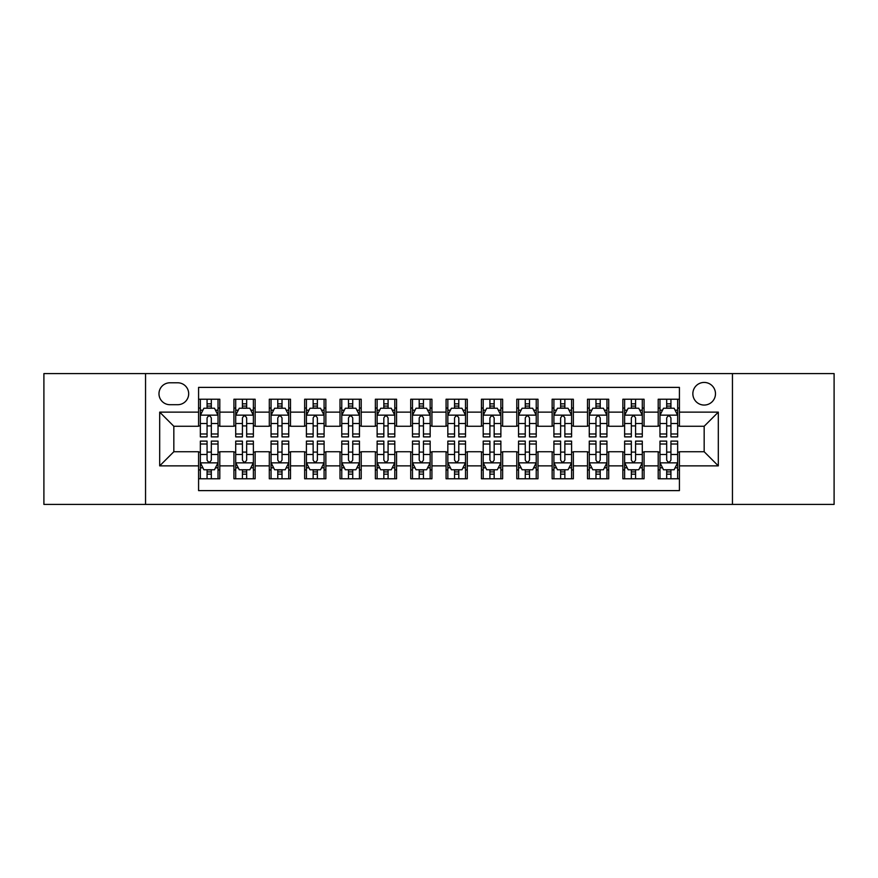 <?xml version="1.0" encoding="UTF-8"?>
<svg xmlns="http://www.w3.org/2000/svg" width="878" height="878" viewBox="0 0 878 878"><rect width="100%" height="100%" fill="white"/><g stroke="black" fill="none" stroke-linecap="round" stroke-linejoin="round"><path stroke-width="1.32" d="M704.167 382.435A11.315 11.315 0 0 0 692.852 393.75A11.315 11.315 0 0 0 704.167 405.054A11.315 11.315 0 0 0 715.482 393.75A11.315 11.315 0 0 0 704.167 382.435M732.45 504.411L834.1 504.411L834.1 373.589L732.45 373.589L732.45 504.411L145.55 504.411L145.55 373.589L43.9 373.589L43.9 504.411L145.55 504.411M679.418 399.227L658.204 399.227L658.204 412.133L644.068 412.133L644.068 426.269L658.204 426.269L658.204 412.133M644.068 412.133L644.068 399.227L622.853 399.227L622.853 412.133L608.706 412.133L608.706 426.269L622.853 426.269L622.853 412.133M608.706 412.133L608.706 399.227L587.492 399.227L587.492 412.133L573.356 412.133L573.356 426.269L587.492 426.269L587.492 412.133M573.356 412.133L573.356 399.227L552.141 399.227L552.141 412.133L537.994 412.133L537.994 426.269L552.141 426.269L552.141 412.133M537.994 412.133L537.994 399.227L516.78 399.227L516.78 412.133L502.644 412.133L502.644 426.269L516.78 426.269L516.78 412.133M502.644 412.133L502.644 399.227L481.429 399.227L481.429 412.133L467.283 412.133L467.283 426.269L481.429 426.269L481.429 412.133M467.283 412.133L467.283 399.227L446.068 399.227L446.068 412.133L431.932 412.133L431.932 426.269L446.068 426.269L446.068 412.133M431.932 412.133L431.932 399.227L410.717 399.227L410.717 412.133L396.571 412.133L396.571 426.269L410.717 426.269L410.717 412.133M396.571 412.133L396.571 399.227L375.356 399.227L375.356 412.133L361.22 412.133L361.22 426.269L375.356 426.269L375.356 412.133M361.22 412.133L361.22 399.227L340.005 399.227L340.005 412.133L325.859 412.133L325.859 426.269L340.005 426.269L340.005 412.133M325.859 412.133L325.859 399.227L304.644 399.227L304.644 412.133L290.508 412.133L290.508 426.269L304.644 426.269L304.644 412.133M290.508 412.133L290.508 399.227L269.294 399.227L269.294 412.133L255.147 412.133L255.147 426.269L269.294 426.269L269.294 412.133M255.147 412.133L255.147 399.227L233.932 399.227L233.932 426.269L219.796 426.269L219.796 399.227L198.582 399.227M198.582 478.773L219.796 478.773L219.796 451.731L233.932 451.731L233.932 478.773L255.147 478.773L255.147 451.731L269.294 451.731L269.294 465.867L255.147 465.867M269.294 465.867L269.294 478.773L290.508 478.773L290.508 451.731L304.644 451.731L304.644 465.867L290.508 465.867M304.644 465.867L304.644 478.773L325.859 478.773L325.859 451.731L340.005 451.731L340.005 465.867L325.859 465.867M340.005 465.867L340.005 478.773L361.22 478.773L361.22 451.731L375.356 451.731L375.356 465.867L361.22 465.867M375.356 465.867L375.356 478.773L396.571 478.773L396.571 451.731L410.717 451.731L410.717 465.867L396.571 465.867M410.717 465.867L410.717 478.773L431.932 478.773L431.932 451.731L446.068 451.731L446.068 465.867L431.932 465.867M446.068 465.867L446.068 478.773L467.283 478.773L467.283 451.731L481.429 451.731L481.429 465.867L467.283 465.867M481.429 465.867L481.429 478.773L502.644 478.773L502.644 451.731L516.78 451.731L516.78 465.867L502.644 465.867M516.78 465.867L516.78 478.773L537.994 478.773L537.994 451.731L552.141 451.731L552.141 465.867L537.994 465.867M552.141 465.867L552.141 478.773L573.356 478.773L573.356 451.731L587.492 451.731L587.492 465.867L573.356 465.867M587.492 465.867L587.492 478.773L608.706 478.773L608.706 451.731L622.853 451.731L622.853 465.867L608.706 465.867M622.853 465.867L622.853 478.773L644.068 478.773L644.068 451.731L658.204 451.731L658.204 465.867L644.068 465.867M169.948 404.703L177.718 404.703A10.964 10.964 0 0 0 188.682 393.75A10.964 10.964 0 0 0 177.718 382.786L169.948 382.786A10.964 10.964 0 0 0 158.984 393.75A10.964 10.964 0 0 0 169.948 404.703M732.45 373.589L145.55 373.589M679.418 412.133L679.418 387.385L198.582 387.385L198.582 426.269L173.833 426.269L173.833 451.731L198.582 451.731L198.582 490.615L679.418 490.615L679.418 451.731L704.167 451.731L704.167 426.269L679.418 426.269L679.418 412.133L718.314 412.133L718.314 465.867L679.418 465.867M198.582 465.867L159.686 465.867L159.686 412.133L198.582 412.133M658.204 465.867L658.204 478.773L679.418 478.773M198.582 408.061L200.349 408.061M207.065 408.061L211.313 408.061M218.029 408.061L219.796 408.061M198.582 425.918L200.349 425.918M207.065 425.918L211.313 425.918M218.029 425.918L219.796 425.918M198.582 452.082L200.349 452.082M207.065 452.082L211.313 452.082M218.029 452.082L219.796 452.082M198.582 469.939L200.349 469.939M207.065 469.939L211.313 469.939M218.029 469.939L219.796 469.939M233.932 425.918L235.71 425.918M242.427 425.918L246.663 425.918M253.38 425.918L255.147 425.918M233.932 408.061L235.71 408.061M242.427 408.061L246.663 408.061M253.38 408.061L255.147 408.061M233.932 452.082L235.71 452.082M242.427 452.082L246.663 452.082M253.38 452.082L255.147 452.082M233.932 469.939L235.71 469.939M242.427 469.939L246.663 469.939M253.38 469.939L255.147 469.939M269.294 452.082L271.061 452.082M277.777 452.082L282.025 452.082M288.741 452.082L290.508 452.082M269.294 469.939L271.061 469.939M277.777 469.939L282.025 469.939M288.741 469.939L290.508 469.939M269.294 408.061L271.061 408.061M277.777 408.061L282.025 408.061M288.741 408.061L290.508 408.061M269.294 425.918L271.061 425.918M277.777 425.918L282.025 425.918M288.741 425.918L290.508 425.918M304.644 452.082L306.411 452.082M313.139 452.082L317.375 452.082M324.092 452.082L325.859 452.082M304.644 469.939L306.411 469.939M313.139 469.939L317.375 469.939M324.092 469.939L325.859 469.939M304.644 408.061L306.411 408.061M313.139 408.061L317.375 408.061M324.092 408.061L325.859 408.061M304.644 425.918L306.411 425.918M313.139 425.918L317.375 425.918M324.092 425.918L325.859 425.918M340.005 452.082L341.772 452.082M348.489 452.082L352.736 452.082M359.453 452.082L361.22 452.082M340.005 469.939L341.772 469.939M348.489 469.939L352.736 469.939M359.453 469.939L361.22 469.939M340.005 408.061L341.772 408.061M348.489 408.061L352.736 408.061M359.453 408.061L361.22 408.061M340.005 425.918L341.772 425.918M348.489 425.918L352.736 425.918M359.453 425.918L361.22 425.918M375.356 452.082L377.123 452.082M383.84 452.082L388.087 452.082M394.804 452.082L396.571 452.082M375.356 469.939L377.123 469.939M383.84 469.939L388.087 469.939M394.804 469.939L396.571 469.939M375.356 408.061L377.123 408.061M383.84 408.061L388.087 408.061M394.804 408.061L396.571 408.061M375.356 425.918L377.123 425.918M383.84 425.918L388.087 425.918M394.804 425.918L396.571 425.918M410.717 452.082L412.484 452.082M419.201 452.082L423.448 452.082M430.165 452.082L431.932 452.082M410.717 469.939L412.484 469.939M419.201 469.939L423.448 469.939M430.165 469.939L431.932 469.939M410.717 408.061L412.484 408.061M419.201 408.061L423.448 408.061M430.165 408.061L431.932 408.061M410.717 425.918L412.484 425.918M419.201 425.918L423.448 425.918M430.165 425.918L431.932 425.918M446.068 452.082L447.835 452.082M454.552 452.082L458.799 452.082M465.516 452.082L467.283 452.082M446.068 469.939L447.835 469.939M454.552 469.939L458.799 469.939M465.516 469.939L467.283 469.939M446.068 408.061L447.835 408.061M454.552 408.061L458.799 408.061M465.516 408.061L467.283 408.061M446.068 425.918L447.835 425.918M454.552 425.918L458.799 425.918M465.516 425.918L467.283 425.918M481.429 452.082L483.196 452.082M489.913 452.082L494.16 452.082M500.877 452.082L502.644 452.082M481.429 469.939L483.196 469.939M489.913 469.939L494.16 469.939M500.877 469.939L502.644 469.939M481.429 408.061L483.196 408.061M489.913 408.061L494.16 408.061M500.877 408.061L502.644 408.061M481.429 425.918L483.196 425.918M489.913 425.918L494.16 425.918M500.877 425.918L502.644 425.918M516.78 452.082L518.547 452.082M525.264 452.082L529.511 452.082M536.228 452.082L537.994 452.082M516.78 469.939L518.547 469.939M525.264 469.939L529.511 469.939M536.228 469.939L537.994 469.939M516.78 408.061L518.547 408.061M525.264 408.061L529.511 408.061M536.228 408.061L537.994 408.061M516.78 425.918L518.547 425.918M525.264 425.918L529.511 425.918M536.228 425.918L537.994 425.918M552.141 452.082L553.908 452.082M560.625 452.082L564.861 452.082M571.589 452.082L573.356 452.082M552.141 469.939L553.908 469.939M560.625 469.939L564.861 469.939M571.589 469.939L573.356 469.939M552.141 408.061L553.908 408.061M560.625 408.061L564.861 408.061M571.589 408.061L573.356 408.061M552.141 425.918L553.908 425.918M560.625 425.918L564.861 425.918M571.589 425.918L573.356 425.918M587.492 452.082L589.259 452.082M595.975 452.082L600.223 452.082M606.939 452.082L608.706 452.082M587.492 469.939L589.259 469.939M595.975 469.939L600.223 469.939M606.939 469.939L608.706 469.939M587.492 408.061L589.259 408.061M595.975 408.061L600.223 408.061M606.939 408.061L608.706 408.061M587.492 425.918L589.259 425.918M595.975 425.918L600.223 425.918M606.939 425.918L608.706 425.918M622.853 452.082L624.62 452.082M631.337 452.082L635.573 452.082M642.29 452.082L644.068 452.082M622.853 469.939L624.62 469.939M631.337 469.939L635.573 469.939M642.29 469.939L644.068 469.939M622.853 408.061L624.62 408.061M631.337 408.061L635.573 408.061M642.29 408.061L644.068 408.061M622.853 425.918L624.62 425.918M631.337 425.918L635.573 425.918M642.29 425.918L644.068 425.918M658.204 452.082L659.971 452.082M666.687 452.082L670.935 452.082M677.651 452.082L679.418 452.082M658.204 469.939L659.971 469.939M666.687 469.939L670.935 469.939M677.651 469.939L679.418 469.939M658.204 408.061L659.971 408.061M666.687 408.061L670.935 408.061M677.651 408.061L679.418 408.061M658.204 425.918L659.971 425.918M666.687 425.918L670.935 425.918M677.651 425.918L679.418 425.918M173.833 426.269L159.686 412.133M173.833 451.731L159.686 465.867M718.314 412.133L704.167 426.269M718.314 465.867L704.167 451.731M211.313 403.825L207.065 403.825M218.029 433.995L211.313 433.995L211.313 436.882L218.029 436.882L218.029 415.316L214.495 408.237L203.883 408.237L200.349 415.316L200.349 436.882L207.065 436.882L207.065 433.995L200.349 433.995M200.349 415.316L200.349 399.227M218.029 415.316L218.029 399.227M207.065 408.237L207.065 399.227M211.313 399.227L211.313 408.237M211.313 433.995L211.313 417.961C209.897 415.239 208.481 415.239 207.065 417.961L207.065 433.995M207.065 474.175L211.313 474.175M200.349 444.005L207.065 444.005L207.065 441.118L200.349 441.118L200.349 462.684L203.883 469.763L214.495 469.763L218.029 462.684L218.029 441.118L211.313 441.118L211.313 444.005L218.029 444.005M218.029 462.684L218.029 478.773M200.349 462.684L200.349 478.773M211.313 469.763L211.313 478.773M207.065 478.773L207.065 469.763M207.065 444.005L207.065 460.039C208.481 462.761 209.897 462.761 211.313 460.039L211.313 444.005M246.663 403.825L242.427 403.825M253.38 433.995L246.663 433.995L246.663 436.882L253.38 436.882L253.38 415.316L249.846 408.237L239.244 408.237L235.71 415.316L235.71 436.882L242.427 436.882L242.427 433.995L235.71 433.995M235.71 415.316L235.71 399.227M253.38 415.316L253.38 399.227M242.427 408.237L242.427 399.227M246.663 399.227L246.663 408.237M246.663 433.995L246.663 417.961C245.247 415.239 243.843 415.239 242.427 417.961L242.427 433.995M282.025 403.825L277.777 403.825M288.741 433.995L282.025 433.995L282.025 436.882L288.741 436.882L288.741 415.316L285.207 408.237L274.594 408.237L271.061 415.316L271.061 436.882L277.777 436.882L277.777 433.995L271.061 433.995M271.061 415.316L271.061 399.227M288.741 415.316L288.741 399.227M277.777 408.237L277.777 399.227M282.025 399.227L282.025 408.237M282.025 433.995L282.025 417.961C280.609 415.239 279.193 415.239 277.777 417.961L277.777 433.995M317.375 403.825L313.139 403.825M324.092 433.995L317.375 433.995L317.375 436.882L324.092 436.882L324.092 415.316L320.558 408.237L309.956 408.237L306.411 415.316L306.411 436.882L313.139 436.882L313.139 433.995L306.411 433.995M306.411 415.316L306.411 399.227M324.092 415.316L324.092 399.227M313.139 408.237L313.139 399.227M317.375 399.227L317.375 408.237M317.375 433.995L317.375 417.961C315.959 415.239 314.554 415.239 313.139 417.961L313.139 433.995M352.736 403.825L348.489 403.825M359.453 433.995L352.736 433.995L352.736 436.882L359.453 436.882L359.453 415.316L355.919 408.237L345.306 408.237L341.772 415.316L341.772 436.882L348.489 436.882L348.489 433.995L341.772 433.995M341.772 415.316L341.772 399.227M359.453 415.316L359.453 399.227M348.489 408.237L348.489 399.227M352.736 399.227L352.736 408.237M352.736 433.995L352.736 417.961C351.321 415.239 349.905 415.239 348.489 417.961L348.489 433.995M242.427 474.175L246.663 474.175M235.71 444.005L242.427 444.005L242.427 441.118L235.71 441.118L235.71 462.684L239.244 469.763L249.846 469.763L253.38 462.684L253.38 441.118L246.663 441.118L246.663 444.005L253.38 444.005M253.38 462.684L253.38 478.773M235.71 462.684L235.71 478.773M246.663 469.763L246.663 478.773M242.427 478.773L242.427 469.763M242.427 444.005L242.427 460.039C243.832 462.761 245.247 462.761 246.663 460.039L246.663 444.005M277.777 474.175L282.025 474.175M271.061 444.005L277.777 444.005L277.777 441.118L271.061 441.118L271.061 462.684L274.594 469.763L285.207 469.763L288.741 462.684L288.741 441.118L282.025 441.118L282.025 444.005L288.741 444.005M288.741 462.684L288.741 478.773M271.061 462.684L271.061 478.773M282.025 469.763L282.025 478.773M277.777 478.773L277.777 469.763M277.777 444.005L277.777 460.039C279.193 462.761 280.609 462.761 282.025 460.039L282.025 444.005M313.139 474.175L317.375 474.175M306.411 444.005L313.139 444.005L313.139 441.118L306.411 441.118L306.411 462.684L309.956 469.763L320.558 469.763L324.092 462.684L324.092 441.118L317.375 441.118L317.375 444.005L324.092 444.005M324.092 462.684L324.092 478.773M306.411 462.684L306.411 478.773M317.375 469.763L317.375 478.773M313.139 478.773L313.139 469.763M313.139 444.005L313.139 460.039C314.543 462.761 315.959 462.761 317.375 460.039L317.375 444.005M348.489 474.175L352.736 474.175M341.772 444.005L348.489 444.005L348.489 441.118L341.772 441.118L341.772 462.684L345.306 469.763L355.919 469.763L359.453 462.684L359.453 441.118L352.736 441.118L352.736 444.005L359.453 444.005M359.453 462.684L359.453 478.773M341.772 462.684L341.772 478.773M352.736 469.763L352.736 478.773M348.489 478.773L348.489 469.763M348.489 444.005L348.489 460.039C349.905 462.761 351.321 462.761 352.736 460.039L352.736 444.005M388.087 403.825L383.84 403.825M394.804 433.995L388.087 433.995L388.087 436.882L394.804 436.882L394.804 415.316L391.27 408.237L380.668 408.237L377.123 415.316L377.123 436.882L383.84 436.882L383.84 433.995L377.123 433.995M377.123 415.316L377.123 399.227M394.804 415.316L394.804 399.227M383.84 408.237L383.84 399.227M388.087 399.227L388.087 408.237M388.087 433.995L388.087 417.961C386.671 415.239 385.266 415.239 383.84 417.961L383.84 433.995M383.84 474.175L388.087 474.175M377.123 444.005L383.84 444.005L383.84 441.118L377.123 441.118L377.123 462.684L380.668 469.763L391.27 469.763L394.804 462.684L394.804 441.118L388.087 441.118L388.087 444.005L394.804 444.005M394.804 462.684L394.804 478.773M377.123 462.684L377.123 478.773M388.087 469.763L388.087 478.773M383.84 478.773L383.84 469.763M383.84 444.005L383.84 460.039C385.255 462.761 386.671 462.761 388.087 460.039L388.087 444.005M423.448 403.825L419.201 403.825M430.165 433.995L423.448 433.995L423.448 436.882L430.165 436.882L430.165 415.316L426.62 408.237L416.018 408.237L412.484 415.316L412.484 436.882L419.201 436.882L419.201 433.995L412.484 433.995M412.484 415.316L412.484 399.227M430.165 415.316L430.165 399.227M419.201 408.237L419.201 399.227M423.448 399.227L423.448 408.237M423.448 433.995L423.448 417.961C422.033 415.239 420.617 415.239 419.201 417.961L419.201 433.995M458.799 403.825L454.552 403.825M465.516 433.995L458.799 433.995L458.799 436.882L465.516 436.882L465.516 415.316L461.982 408.237L451.38 408.237L447.835 415.316L447.835 436.882L454.552 436.882L454.552 433.995L447.835 433.995M447.835 415.316L447.835 399.227M465.516 415.316L465.516 399.227M454.552 408.237L454.552 399.227M458.799 399.227L458.799 408.237M458.799 433.995L458.799 417.961C457.383 415.239 455.967 415.239 454.552 417.961L454.552 433.995M494.16 403.825L489.913 403.825M500.877 433.995L494.16 433.995L494.16 436.882L500.877 436.882L500.877 415.316L497.332 408.237L486.73 408.237L483.196 415.316L483.196 436.882L489.913 436.882L489.913 433.995L483.196 433.995M483.196 415.316L483.196 399.227M500.877 415.316L500.877 399.227M489.913 408.237L489.913 399.227M494.16 399.227L494.16 408.237M494.16 433.995L494.16 417.961C492.745 415.239 491.329 415.239 489.913 417.961L489.913 433.995M529.511 403.825L525.264 403.825M536.228 433.995L529.511 433.995L529.511 436.882L536.228 436.882L536.228 415.316L532.694 408.237L522.081 408.237L518.547 415.316L518.547 436.882L525.264 436.882L525.264 433.995L518.547 433.995M518.547 415.316L518.547 399.227M536.228 415.316L536.228 399.227M525.264 408.237L525.264 399.227M529.511 399.227L529.511 408.237M529.511 433.995L529.511 417.961C528.095 415.239 526.679 415.239 525.264 417.961L525.264 433.995M564.861 403.825L560.625 403.825M571.589 433.995L564.861 433.995L564.861 436.882L571.589 436.882L571.589 415.316L568.044 408.237L557.442 408.237L553.908 415.316L553.908 436.882L560.625 436.882L560.625 433.995L553.908 433.995M553.908 415.316L553.908 399.227M571.589 415.316L571.589 399.227M560.625 408.237L560.625 399.227M564.861 399.227L564.861 408.237M564.861 433.995L564.861 417.961C563.456 415.239 562.041 415.239 560.625 417.961L560.625 433.995M419.201 474.175L423.448 474.175M412.484 444.005L419.201 444.005L419.201 441.118L412.484 441.118L412.484 462.684L416.018 469.763L426.62 469.763L430.165 462.684L430.165 441.118L423.448 441.118L423.448 444.005L430.165 444.005M430.165 462.684L430.165 478.773M412.484 462.684L412.484 478.773M423.448 469.763L423.448 478.773M419.201 478.773L419.201 469.763M419.201 444.005L419.201 460.039C420.617 462.761 422.033 462.761 423.448 460.039L423.448 444.005M454.552 474.175L458.799 474.175M447.835 444.005L454.552 444.005L454.552 441.118L447.835 441.118L447.835 462.684L451.38 469.763L461.982 469.763L465.516 462.684L465.516 441.118L458.799 441.118L458.799 444.005L465.516 444.005M465.516 462.684L465.516 478.773M447.835 462.684L447.835 478.773M458.799 469.763L458.799 478.773M454.552 478.773L454.552 469.763M454.552 444.005L454.552 460.039C455.967 462.761 457.383 462.761 458.799 460.039L458.799 444.005M489.913 474.175L494.16 474.175M483.196 444.005L489.913 444.005L489.913 441.118L483.196 441.118L483.196 462.684L486.73 469.763L497.332 469.763L500.877 462.684L500.877 441.118L494.16 441.118L494.16 444.005L500.877 444.005M500.877 462.684L500.877 478.773M483.196 462.684L483.196 478.773M494.16 469.763L494.16 478.773M489.913 478.773L489.913 469.763M489.913 444.005L489.913 460.039C491.329 462.761 492.734 462.761 494.16 460.039L494.16 444.005M525.264 474.175L529.511 474.175M518.547 444.005L525.264 444.005L525.264 441.118L518.547 441.118L518.547 462.684L522.081 469.763L532.694 469.763L536.228 462.684L536.228 441.118L529.511 441.118L529.511 444.005L536.228 444.005M536.228 462.684L536.228 478.773M518.547 462.684L518.547 478.773M529.511 469.763L529.511 478.773M525.264 478.773L525.264 469.763M525.264 444.005L525.264 460.039C526.679 462.761 528.095 462.761 529.511 460.039L529.511 444.005M560.625 474.175L564.861 474.175M553.908 444.005L560.625 444.005L560.625 441.118L553.908 441.118L553.908 462.684L557.442 469.763L568.044 469.763L571.589 462.684L571.589 441.118L564.861 441.118L564.861 444.005L571.589 444.005M571.589 462.684L571.589 478.773M553.908 462.684L553.908 478.773M564.861 469.763L564.861 478.773M560.625 478.773L560.625 469.763M560.625 444.005L560.625 460.039C562.041 462.761 563.446 462.761 564.861 460.039L564.861 444.005M600.223 403.825L595.975 403.825M606.939 433.995L600.223 433.995L600.223 436.882L606.939 436.882L606.939 415.316L603.405 408.237L592.793 408.237L589.259 415.316L589.259 436.882L595.975 436.882L595.975 433.995L589.259 433.995M589.259 415.316L589.259 399.227M606.939 415.316L606.939 399.227M595.975 408.237L595.975 399.227M600.223 399.227L600.223 408.237M600.223 433.995L600.223 417.961C598.807 415.239 597.391 415.239 595.975 417.961L595.975 433.995M595.975 474.175L600.223 474.175M589.259 444.005L595.975 444.005L595.975 441.118L589.259 441.118L589.259 462.684L592.793 469.763L603.405 469.763L606.939 462.684L606.939 441.118L600.223 441.118L600.223 444.005L606.939 444.005M606.939 462.684L606.939 478.773M589.259 462.684L589.259 478.773M600.223 469.763L600.223 478.773M595.975 478.773L595.975 469.763M595.975 444.005L595.975 460.039C597.391 462.761 598.807 462.761 600.223 460.039L600.223 444.005M635.573 403.825L631.337 403.825M642.29 433.995L635.573 433.995L635.573 436.882L642.29 436.882L642.29 415.316L638.756 408.237L628.154 408.237L624.62 415.316L624.62 436.882L631.337 436.882L631.337 433.995L624.62 433.995M624.62 415.316L624.62 399.227M642.29 415.316L642.29 399.227M631.337 408.237L631.337 399.227M635.573 399.227L635.573 408.237M635.573 433.995L635.573 417.961C634.168 415.239 632.753 415.239 631.337 417.961L631.337 433.995M631.337 474.175L635.573 474.175M624.62 444.005L631.337 444.005L631.337 441.118L624.62 441.118L624.62 462.684L628.154 469.763L638.756 469.763L642.29 462.684L642.29 441.118L635.573 441.118L635.573 444.005L642.29 444.005M642.29 462.684L642.29 478.773M624.62 462.684L624.62 478.773M635.573 469.763L635.573 478.773M631.337 478.773L631.337 469.763M631.337 444.005L631.337 460.039C632.753 462.761 634.157 462.761 635.573 460.039L635.573 444.005M670.935 403.825L666.687 403.825M677.651 433.995L670.935 433.995L670.935 436.882L677.651 436.882L677.651 415.316L674.117 408.237L663.505 408.237L659.971 415.316L659.971 436.882L666.687 436.882L666.687 433.995L659.971 433.995M659.971 415.316L659.971 399.227M677.651 415.316L677.651 399.227M666.687 408.237L666.687 399.227M670.935 399.227L670.935 408.237M670.935 433.995L670.935 417.961C669.519 415.239 668.103 415.239 666.687 417.961L666.687 433.995M666.687 474.175L670.935 474.175M659.971 444.005L666.687 444.005L666.687 441.118L659.971 441.118L659.971 462.684L663.505 469.763L674.117 469.763L677.651 462.684L677.651 441.118L670.935 441.118L670.935 444.005L677.651 444.005M677.651 462.684L677.651 478.773M659.971 462.684L659.971 478.773M670.935 469.763L670.935 478.773M666.687 478.773L666.687 469.763M666.687 444.005L666.687 460.039C668.103 462.761 669.519 462.761 670.935 460.039L670.935 444.005M233.932 465.867L219.796 465.867M233.932 412.133L219.796 412.133M217.942 415.14L200.436 415.14M200.349 410.191L202.917 410.191M215.461 410.191L218.029 410.191M207.065 423.503L200.349 423.503M218.029 423.503L211.313 423.503M211.313 406.075L207.065 406.075M200.436 462.86L217.942 462.86M218.029 467.809L215.461 467.809M202.917 467.809L200.349 467.809M211.313 454.497L218.029 454.497M200.349 454.497L207.065 454.497M207.065 471.925L211.313 471.925M253.292 415.14L235.798 415.14M235.71 410.191L238.267 410.191M250.823 410.191L253.38 410.191M242.427 423.503L235.71 423.503M253.38 423.503L246.663 423.503M246.663 406.075L242.427 406.075M288.653 415.14L271.148 415.14M271.061 410.191L273.629 410.191M286.173 410.191L288.741 410.191M277.777 423.503L271.061 423.503M288.741 423.503L282.025 423.503M282.025 406.075L277.777 406.075M324.004 415.14L306.51 415.14M306.411 410.191L308.979 410.191M321.535 410.191L324.092 410.191M313.139 423.503L306.411 423.503M324.092 423.503L317.375 423.503M317.375 406.075L313.139 406.075M359.365 415.14L341.86 415.14M341.772 410.191L344.33 410.191M356.885 410.191L359.453 410.191M348.489 423.503L341.772 423.503M359.453 423.503L352.736 423.503M352.736 406.075L348.489 406.075M235.798 462.86L253.292 462.86M253.38 467.809L250.823 467.809M238.267 467.809L235.71 467.809M246.663 454.497L253.38 454.497M235.71 454.497L242.427 454.497M242.427 471.925L246.663 471.925M271.148 462.86L288.653 462.86M288.741 467.809L286.173 467.809M273.629 467.809L271.061 467.809M282.025 454.497L288.741 454.497M271.061 454.497L277.777 454.497M277.777 471.925L282.025 471.925M306.51 462.86L324.004 462.86M324.092 467.809L321.535 467.809M308.979 467.809L306.411 467.809M317.375 454.497L324.092 454.497M306.411 454.497L313.139 454.497M313.139 471.925L317.375 471.925M341.86 462.86L359.365 462.86M359.453 467.809L356.885 467.809M344.33 467.809L341.772 467.809M352.736 454.497L359.453 454.497M341.772 454.497L348.489 454.497M348.489 471.925L352.736 471.925M394.716 415.14L377.211 415.14M377.123 410.191L379.691 410.191M392.246 410.191L394.804 410.191M383.84 423.503L377.123 423.503M394.804 423.503L388.087 423.503M388.087 406.075L383.84 406.075M377.211 462.86L394.716 462.86M394.804 467.809L392.246 467.809M379.691 467.809L377.123 467.809M388.087 454.497L394.804 454.497M377.123 454.497L383.84 454.497M383.84 471.925L388.087 471.925M430.077 415.14L412.572 415.14M412.484 410.191L415.042 410.191M427.597 410.191L430.165 410.191M419.201 423.503L412.484 423.503M430.165 423.503L423.448 423.503M423.448 406.075L419.201 406.075M465.428 415.14L447.923 415.14M447.835 410.191L450.403 410.191M462.958 410.191L465.516 410.191M454.552 423.503L447.835 423.503M465.516 423.503L458.799 423.503M458.799 406.075L454.552 406.075M500.789 415.14L483.284 415.14M483.196 410.191L485.753 410.191M498.309 410.191L500.877 410.191M489.913 423.503L483.196 423.503M500.877 423.503L494.16 423.503M494.16 406.075L489.913 406.075M536.14 415.14L518.635 415.14M518.547 410.191L521.115 410.191M533.67 410.191L536.228 410.191M525.264 423.503L518.547 423.503M536.228 423.503L529.511 423.503M529.511 406.075L525.264 406.075M571.49 415.14L553.996 415.14M553.908 410.191L556.465 410.191M569.021 410.191L571.589 410.191M560.625 423.503L553.908 423.503M571.589 423.503L564.861 423.503M564.861 406.075L560.625 406.075M412.572 462.86L430.077 462.86M430.165 467.809L427.597 467.809M415.042 467.809L412.484 467.809M423.448 454.497L430.165 454.497M412.484 454.497L419.201 454.497M419.201 471.925L423.448 471.925M447.923 462.86L465.428 462.86M465.516 467.809L462.958 467.809M450.403 467.809L447.835 467.809M458.799 454.497L465.516 454.497M447.835 454.497L454.552 454.497M454.552 471.925L458.799 471.925M483.284 462.86L500.789 462.86M500.877 467.809L498.309 467.809M485.753 467.809L483.196 467.809M494.16 454.497L500.877 454.497M483.196 454.497L489.913 454.497M489.913 471.925L494.16 471.925M518.635 462.86L536.14 462.86M536.228 467.809L533.67 467.809M521.115 467.809L518.547 467.809M529.511 454.497L536.228 454.497M518.547 454.497L525.264 454.497M525.264 471.925L529.511 471.925M553.996 462.86L571.49 462.86M571.589 467.809L569.021 467.809M556.465 467.809L553.908 467.809M564.861 454.497L571.589 454.497M553.908 454.497L560.625 454.497M560.625 471.925L564.861 471.925M606.852 415.14L589.347 415.14M589.259 410.191L591.827 410.191M604.371 410.191L606.939 410.191M595.975 423.503L589.259 423.503M606.939 423.503L600.223 423.503M600.223 406.075L595.975 406.075M589.347 462.86L606.852 462.86M606.939 467.809L604.371 467.809M591.827 467.809L589.259 467.809M600.223 454.497L606.939 454.497M589.259 454.497L595.975 454.497M595.975 471.925L600.223 471.925M642.202 415.14L624.708 415.14M624.62 410.191L627.177 410.191M639.733 410.191L642.29 410.191M631.337 423.503L624.62 423.503M642.29 423.503L635.573 423.503M635.573 406.075L631.337 406.075M624.708 462.86L642.202 462.86M642.29 467.809L639.733 467.809M627.177 467.809L624.62 467.809M635.573 454.497L642.29 454.497M624.62 454.497L631.337 454.497M631.337 471.925L635.573 471.925M677.564 415.14L660.058 415.14M659.971 410.191L662.539 410.191M675.083 410.191L677.651 410.191M666.687 423.503L659.971 423.503M677.651 423.503L670.935 423.503M670.935 406.075L666.687 406.075M660.058 462.86L677.564 462.86M677.651 467.809L675.083 467.809M662.539 467.809L659.971 467.809M670.935 454.497L677.651 454.497M659.971 454.497L666.687 454.497M666.687 471.925L670.935 471.925"/></g></svg>

